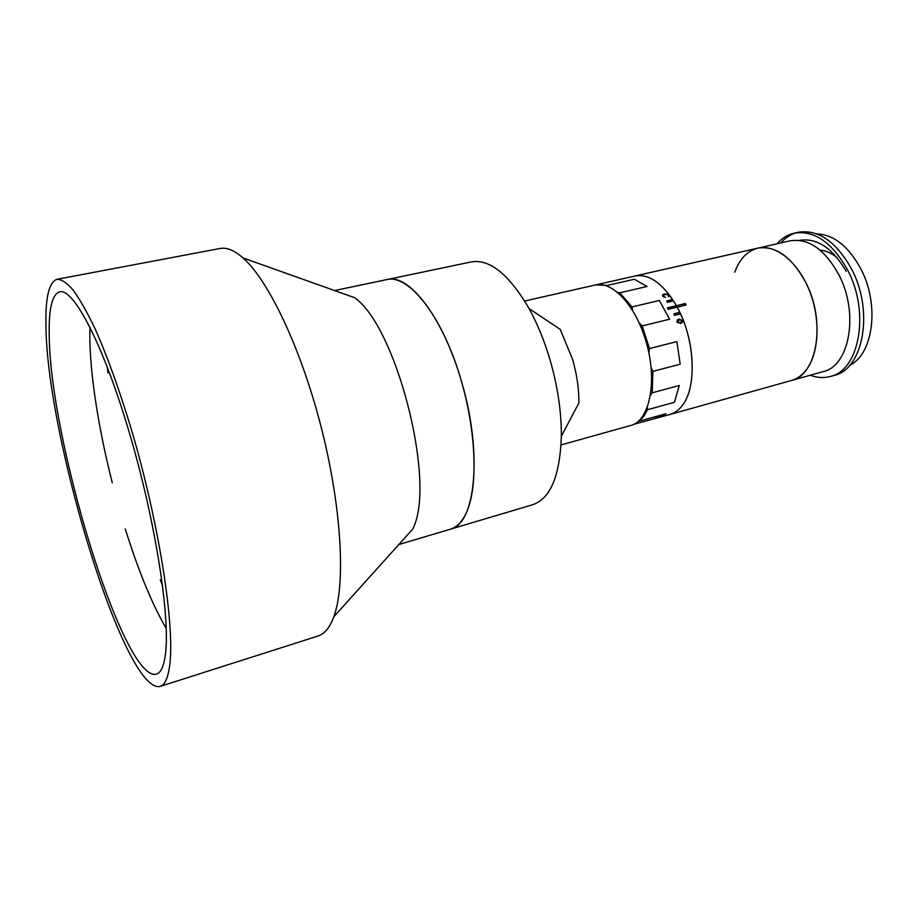 <?xml version="1.0" encoding="UTF-8"?>
<svg xmlns="http://www.w3.org/2000/svg" width="918" height="918" viewBox="0 0 918 918"><rect width="100%" height="100%" fill="white"/><g stroke="black" fill="none" stroke-linecap="round" stroke-linejoin="round"><path stroke-width="1.38" d="M561.346 436.234C561.483 412.056 557.742 386.719 550.146 360.212C544.5 341.06 537.466 323.836 529.032 308.54L560.221 329.378L572.534 359.19C576.917 374.372 579.017 389.002 578.868 403.071L561.346 436.234C559.98 475.811 550.467 498.623 532.796 504.682L450.336 529.216C457.107 527.196 462.638 521.263 466.918 511.418C479.425 482.925 475.283 418.987 455.994 364.171C436.796 309.228 407.03 274.826 387.166 279.531L334.565 290.547M160.191 686.4L318.167 635.967C324.605 633.948 329.814 627.556 333.808 616.77L412.916 528.894L413.651 527.035C435.717 479.816 395.819 325.661 354.405 297.616L243.018 257.935C234.377 250.35 226.746 247.194 220.125 248.48L57.18 279.256C49.159 281.826 45.418 296.916 45.934 324.513C46.198 435.43 124.756 695.144 160.191 686.4C164.792 684.989 167.925 678.184 169.612 665.986C175.246 627.637 159.342 523.971 131.469 429.762C119.42 389.852 107.28 356.195 95.059 328.77C87.244 312.418 80.004 299.589 73.337 290.272C67.094 283.054 61.713 279.382 57.18 279.256M333.808 616.77L334.691 614.165C345.742 580.589 341.06 504.234 320.852 425.895C300.679 347.543 268.354 280.116 243.018 257.935M49.205 333.532C49.079 437.255 123.437 682.912 156.473 674.145C160.868 672.802 163.852 666.204 165.401 654.35C170.473 617.711 155.383 520.517 129.312 432.585C103.309 344.502 73.532 287.965 59.739 291.809C52.303 294.162 48.803 308.069 49.205 333.532M107.257 366.913L107.876 372.88M160.26 579.924L162.555 585.466M529.032 308.54C509.008 274.367 489.787 258.83 471.37 261.905L387.166 279.531C408.969 273.22 443.761 318.156 461.731 382.244C482.914 453.779 475.375 524.465 450.336 529.216L398.825 544.546M561.059 444.932L630.551 425.504C649.737 421.431 658.011 380.293 645.802 340.819C635.566 305.246 611.916 280.369 595.013 285.062L524.648 301.012M633.5 424.391L670.014 414.466C674.673 413.146 678.758 410.185 682.281 405.561C678.758 410.185 674.673 413.146 670.014 414.466L791.316 380.534C817.054 375.324 826.189 322.011 806.084 283.077C791.982 257.029 775.894 245.381 757.82 248.158L790.088 240.837C808.54 237.969 824.846 249.375 839.006 275.044C859.191 313.405 849.46 366.225 823.182 371.629L791.316 380.534C796.434 379.1 800.989 376.082 804.971 371.492C818.787 355.714 821.185 320.818 809.756 291.476C798.419 262.066 775.687 243.878 757.82 248.158C747.275 250.901 739.587 258.922 734.767 272.221M685.895 305.051L685.172 303.732L676.371 305.683C663.106 283.49 649.313 273.598 634.981 275.997C647.615 273.679 660.168 281.516 672.653 299.532L666.663 300.955L667.535 302.309L673.514 300.874L676.371 305.683L667.386 307.84L668.189 309.32L686.113 304.994L685.31 303.525L676.371 305.683L676.968 307.209L676.245 305.878L667.466 308M682.281 405.561C697.175 387.373 695.052 339.155 677.186 307.151L679.802 312.338L673.812 313.795L674.546 315.379L680.536 313.922C695.534 345.765 695.993 388.578 682.281 405.561M810.25 375.244C817.181 377.826 823.894 378.227 830.411 376.449C859.271 370.482 870.092 312.545 847.865 270.512C832.305 242.467 814.404 230.016 794.162 233.161C787.587 234.698 781.861 238.244 776.995 243.809M830.411 376.449L834.244 375.359C863.172 369.38 874.074 311.512 851.835 269.536C836.264 241.549 818.34 229.133 798.052 232.288L794.162 233.161M800.76 240.137L799.785 240.436M846.224 271.349C832.465 247.894 816.882 237.578 799.486 240.401M796.113 232.793C790.306 234.56 785.211 237.946 780.828 242.937M849.896 365.135C873.293 354.164 879.8 304.673 860.969 269.089C848.611 246.345 833.842 234.595 816.676 233.849M837.044 257.591C831.479 253.127 825.844 250.648 820.141 250.166M90.044 327.313C88.426 364.308 97.423 424.437 112.306 482.879M125.284 528.917C138.366 570.847 152.021 604.044 166.25 628.486M680.651 323.434L676.773 322.034L678.987 319.154L682.854 320.543L680.651 323.434M662.807 296.307L662.647 294.816L664.517 293.909L668.958 294.988L669.738 296.055L668.453 296.663L668.671 294.988L664.965 294.414L663.163 296.262L665.55 297.352L662.807 296.307M595.771 284.901L607.395 285.395L634.372 279.244L647.006 286.485L619.811 292.785L632.009 306.945L659.365 300.45L669.566 319.212L642.152 325.936L649.496 348.553L676.887 341.599L680.204 364.205L652.916 371.365L652.193 392.812L679.297 385.491L674.409 402.302L647.534 409.715L643.828 416.244L639.353 421.144L638.102 421.351M673.869 313.922L679.653 312.51L680.33 313.967M666.778 301.127L672.538 299.761L673.296 300.932M647.224 407.225L647.534 409.715M674.409 402.302L679.297 385.491M652.193 392.812L650.311 395.532M651.011 367.269L652.916 371.365M607.395 285.395L608.083 286.554M647.006 286.485L634.372 279.244M617.321 292.314L619.811 292.785M632.009 306.945L632.72 310.812M669.566 319.212L659.365 300.45M639.112 322.895L642.152 325.936M649.496 348.553L648.888 353.166M680.204 364.205L676.887 341.599M664.517 293.909L667.788 294.403M668.752 295.126L669.417 296.204M662.922 295.619L663.289 296.766M668.373 296.606L668.809 295.975M662.463 295.229L664.425 294.173M677.392 320.703L676.853 322.103L680.227 322.815L682.085 322.011M677.335 319.957L678.827 319.292L682.682 320.669L681.913 322.918M639.353 421.144L665.952 413.72L658.435 417.701M655.268 418.31L659.652 415.475M677.025 321.977L680.399 322.7L682.613 320.6L679.297 319.866L677.025 321.977M757.82 248.158L596.516 284.718"/></g></svg>
